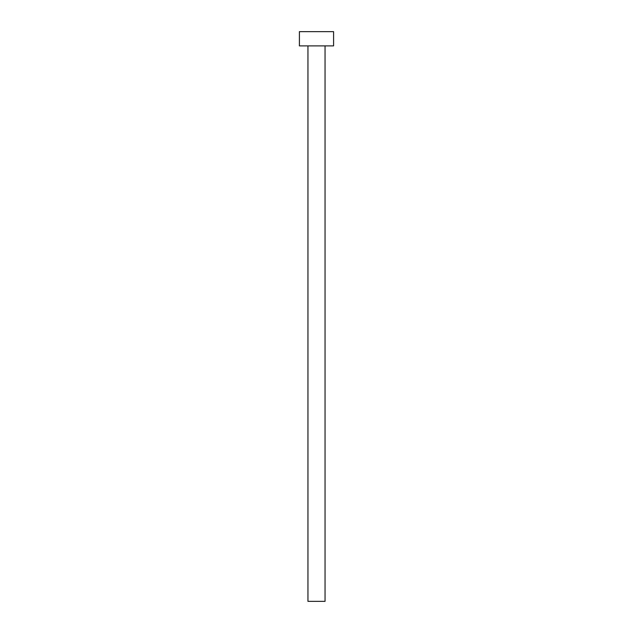 <?xml version="1.0" encoding="UTF-8"?>
<svg xmlns="http://www.w3.org/2000/svg" width="633" height="633" viewBox="0 0 633 633"><rect width="100%" height="100%" fill="white"/><g stroke="black" fill="none" stroke-linecap="round" stroke-linejoin="round"><path stroke-width="0.47" stroke-dasharray="3.17 2.37" d="M325.046 45.892L299.409 45.892L325.046 45.892M299.409 31.65L333.591 31.65L299.409 31.65M325.046 601.35L307.954 601.35L325.046 601.35"/><path stroke-width="0.95" d="M307.954 45.892L307.954 601.35L325.046 601.35L325.046 45.892L325.046 601.35L307.954 601.35L307.954 45.892M299.409 31.65L299.409 45.892L333.591 45.892L333.591 31.65L299.409 31.65L299.409 45.892L333.591 45.892L333.591 31.65L299.409 31.65"/></g></svg>
